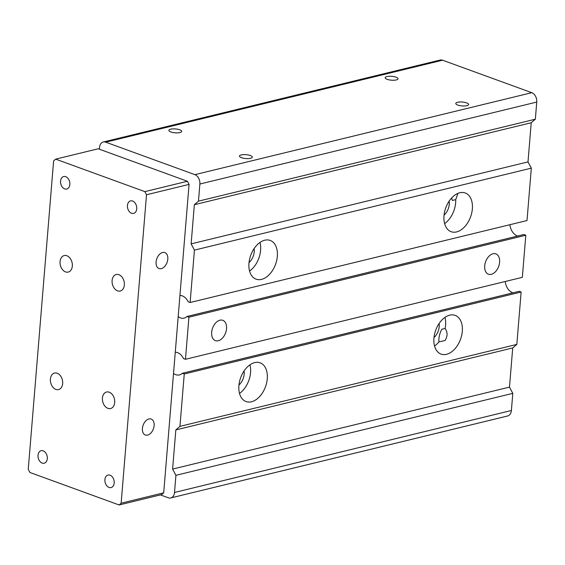 <?xml version="1.0" encoding="UTF-8"?>
<svg xmlns="http://www.w3.org/2000/svg" width="565" height="565" viewBox="0 0 565 565"><rect width="100%" height="100%" fill="white"/><g stroke="black" fill="none" stroke-linecap="round" stroke-linejoin="round"><path stroke-width="0.85" d="M65.533 271.906A8.503 6.003 -103.7 0 0 68.21 272.083A8.503 6.003 -103.7 0 0 72.327 264.243A8.503 6.003 -103.7 0 0 66.861 255.747A8.503 6.003 -103.7 0 0 64.191 255.564A8.503 6.003 -103.7 0 0 60.067 263.41A8.503 6.003 -103.7 0 0 65.533 271.906M119.095 504.962L161.647 494.608L163.702 492.835L189.063 184.402L187.403 181.273L98.218 148.786L55.667 159.139L53.611 160.912L28.25 469.353L29.91 472.474L119.095 504.962L121.15 503.189L146.512 194.756L144.852 191.627L55.667 159.139M131.589 213.273A6.441 4.548 -103.7 0 0 133.615 213.408A6.441 4.548 -103.7 0 0 136.737 207.468A6.441 4.548 -103.7 0 0 132.598 201.034A6.441 4.548 -103.7 0 0 130.572 200.893A6.441 4.548 -103.7 0 0 127.45 206.832A6.441 4.548 -103.7 0 0 131.589 213.273M109.052 487.44A6.441 4.548 -103.7 0 0 111.079 487.574A6.441 4.548 -103.7 0 0 114.194 481.634A6.441 4.548 -103.7 0 0 110.055 475.2A6.441 4.548 -103.7 0 0 108.028 475.059A6.441 4.548 -103.7 0 0 104.913 480.999A6.441 4.548 -103.7 0 0 109.052 487.44M42.163 463.074A6.441 4.548 -103.7 0 0 44.19 463.208A6.441 4.548 -103.7 0 0 47.305 457.269A6.441 4.548 -103.7 0 0 43.166 450.835A6.441 4.548 -103.7 0 0 41.139 450.693A6.441 4.548 -103.7 0 0 38.025 456.633A6.441 4.548 -103.7 0 0 42.163 463.074M64.7 188.908A6.441 4.548 -103.7 0 0 66.727 189.042A6.441 4.548 -103.7 0 0 69.848 183.102A6.441 4.548 -103.7 0 0 65.71 176.668A6.441 4.548 -103.7 0 0 63.683 176.527A6.441 4.548 -103.7 0 0 60.561 182.467A6.441 4.548 -103.7 0 0 64.7 188.908M117.555 290.855A8.503 6.003 -103.7 0 0 120.232 291.039A8.503 6.003 -103.7 0 0 124.349 283.192A8.503 6.003 -103.7 0 0 118.883 274.696A8.503 6.003 -103.7 0 0 116.213 274.519A8.503 6.003 -103.7 0 0 112.096 282.359A8.503 6.003 -103.7 0 0 117.555 290.855M107.901 408.354A8.503 6.003 -103.7 0 0 110.571 408.537A8.503 6.003 -103.7 0 0 114.688 400.691A8.503 6.003 -103.7 0 0 109.229 392.202A8.503 6.003 -103.7 0 0 106.552 392.018A8.503 6.003 -103.7 0 0 102.434 399.858A8.503 6.003 -103.7 0 0 107.901 408.354M55.871 389.405A8.503 6.003 -103.7 0 0 58.548 389.589A8.503 6.003 -103.7 0 0 62.666 381.742A8.503 6.003 -103.7 0 0 57.199 373.246A8.503 6.003 -103.7 0 0 54.53 373.062A8.503 6.003 -103.7 0 0 50.405 380.909A8.503 6.003 -103.7 0 0 55.871 389.405M187.403 181.273L144.852 191.627M156.095 261.99A8.503 5.445 110 0 0 159.04 268.552A8.503 5.445 110 0 0 167.798 259.144A8.503 5.445 110 0 0 164.86 252.576A8.503 5.445 110 0 0 156.095 261.99M142.415 428.447A8.503 5.445 110 0 0 145.353 435.015A8.503 5.445 110 0 0 154.118 425.6A8.503 5.445 110 0 0 151.173 419.039A8.503 5.445 110 0 0 142.415 428.447M163.702 492.835L121.15 503.189M189.063 184.402L146.512 194.756M179.931 295.446A11.59 8.185 76.3 0 1 182.255 295.855A11.59 8.185 76.3 0 1 188.187 301.802L190.13 302.508L527.011 220.548L531.319 168.158L528 161.908L531.22 122.746L535.345 119.201L536.75 102.067A7.726 5.452 -103.7 0 0 531.778 92.688L442.593 60.208A7.726 5.452 -103.7 0 0 440.163 60.038L103.282 141.999A7.726 5.452 -103.7 0 0 99.539 147.479L99.398 149.216M517.646 236.036A11.59 8.185 76.3 0 1 517.321 235.923A11.59 8.185 76.3 0 1 509.905 224.708M175.263 352.235A11.59 8.185 76.3 0 1 177.587 352.652A11.59 8.185 76.3 0 1 183.519 358.591L185.461 359.298L522.343 277.337L525.803 235.231L523.861 234.524L186.98 316.485A11.59 8.185 76.3 0 1 184.091 318.137A11.59 8.185 76.3 0 1 180.447 317.89A11.59 8.185 76.3 0 1 178.194 316.633M512.978 292.825A11.59 8.185 76.3 0 1 512.653 292.719A11.59 8.185 76.3 0 1 505.237 281.497M160.439 494.905L168.335 497.779A7.726 5.452 -103.7 0 0 170.764 497.942L507.645 415.981A7.726 5.452 -103.7 0 0 511.389 410.501L512.801 393.367L509.489 387.117L512.709 347.948L516.827 344.41L521.135 292.02L519.193 291.314L182.311 373.281A11.59 8.185 76.3 0 1 179.423 374.927A11.59 8.185 76.3 0 1 175.779 374.68A11.59 8.185 76.3 0 1 173.519 373.423M444.606 223.606A20.608 13.207 110 0 0 455.644 202.8A20.608 13.207 110 0 0 455.715 199.65L457.925 193.378M455.715 199.65L452.36 200.462L451.633 197.983M434.541 345.999A20.608 13.207 110 0 0 438.906 341.903C438.638 337.736 439.591 333.52 441.774 329.254L445.128 328.442A20.608 13.207 110 0 0 445.58 325.193A20.608 13.207 110 0 0 444.973 317.382M438.906 341.903L445.036 340.49C447.713 336.274 447.741 332.255 445.128 328.442M528 161.908L191.125 243.875L194.346 204.707L198.463 201.161L199.869 184.028A7.726 5.452 -103.7 0 0 194.897 174.656L105.719 142.168A7.726 5.452 -103.7 0 0 103.282 141.999M531.22 122.746L194.346 204.707M535.345 119.201L198.463 201.161M170.764 497.942A7.726 5.452 -103.7 0 0 174.514 492.468L175.92 475.327L172.608 469.077L175.828 429.916L179.945 426.37L184.254 373.988L182.311 373.281M512.801 393.367L175.92 475.327M509.489 387.117L172.608 469.077M457.77 105.055A6.441 1.942 4.7 0 0 464.656 105.959A6.441 1.942 4.7 0 0 468.625 104.504A6.441 1.942 4.7 0 0 466.641 102.894A6.441 1.942 4.7 0 0 459.755 101.99A6.441 1.942 4.7 0 0 455.786 103.444A6.441 1.942 4.7 0 0 457.77 105.055M241.46 157.684A6.441 1.942 4.7 0 0 248.346 158.588A6.441 1.942 4.7 0 0 252.315 157.134A6.441 1.942 4.7 0 0 250.323 155.523A6.441 1.942 4.7 0 0 243.437 154.619A6.441 1.942 4.7 0 0 239.475 156.074A6.441 1.942 4.7 0 0 241.46 157.684M170.856 131.963A6.441 1.942 4.7 0 0 177.742 132.867A6.441 1.942 4.7 0 0 181.711 131.412A6.441 1.942 4.7 0 0 179.719 129.809A6.441 1.942 4.7 0 0 172.834 128.898A6.441 1.942 4.7 0 0 168.871 130.36A6.441 1.942 4.7 0 0 170.856 131.963M387.166 79.333A6.441 1.942 4.7 0 0 394.052 80.237A6.441 1.942 4.7 0 0 398.021 78.782A6.441 1.942 4.7 0 0 396.037 77.179A6.441 1.942 4.7 0 0 389.151 76.275A6.441 1.942 4.7 0 0 385.182 77.73A6.441 1.942 4.7 0 0 387.166 79.333M512.709 347.948L175.828 429.916M516.827 344.41L179.945 426.37M521.135 292.02L184.254 373.988M525.803 235.231L188.922 317.191L186.98 316.485M433.934 338.188A20.608 13.207 110 0 0 441.067 354.1A20.608 13.207 110 0 0 462.304 331.288A20.608 13.207 110 0 0 455.171 315.376A20.608 13.207 110 0 0 433.934 338.188M238.896 385.641A20.608 13.207 110 0 0 246.029 401.553A20.608 13.207 110 0 0 267.266 378.741A20.608 13.207 110 0 0 260.133 362.822A20.608 13.207 110 0 0 238.896 385.641M531.319 168.158L194.438 250.118L191.125 243.875M443.998 215.795A20.608 13.207 110 0 0 451.124 231.707A20.608 13.207 110 0 0 472.361 208.888A20.608 13.207 110 0 0 465.235 192.976A20.608 13.207 110 0 0 443.998 215.795M248.96 263.248A20.608 13.207 110 0 0 256.093 279.159A20.608 13.207 110 0 0 277.33 256.341A20.608 13.207 110 0 0 270.197 240.429A20.608 13.207 110 0 0 248.96 263.248M190.13 302.508L194.438 250.118M211.656 332.291A10.82 6.935 110 0 0 215.406 340.646A10.82 6.935 110 0 0 226.551 328.668A10.82 6.935 110 0 0 222.808 320.313A10.82 6.935 110 0 0 211.656 332.291M484.706 265.861A10.82 6.935 110 0 0 488.45 274.216A10.82 6.935 110 0 0 499.601 262.238A10.82 6.935 110 0 0 495.858 253.883A10.82 6.935 110 0 0 484.706 265.861M185.461 359.298L188.922 317.191M444.062 215.117A11.335 7.267 110 0 0 449.26 204.353A11.335 7.267 110 0 0 449.154 201.133M433.998 337.517A11.335 7.267 110 0 0 439.196 326.747A11.335 7.267 110 0 0 439.09 323.526M239.511 393.452A20.608 13.207 110 0 0 250.542 372.646A20.608 13.207 110 0 0 249.935 364.835M249.568 271.059A20.608 13.207 110 0 0 260.606 250.253A20.608 13.207 110 0 0 259.999 242.434M238.96 384.963A11.335 7.267 110 0 0 244.158 374.2A11.335 7.267 110 0 0 244.059 370.979M249.024 262.57A11.335 7.267 110 0 0 254.222 251.806A11.335 7.267 110 0 0 254.116 248.586M536.75 102.067L199.869 184.028M511.389 410.501L174.514 492.468M531.778 92.688L194.897 174.656M442.593 60.208L105.719 142.168"/></g></svg>
